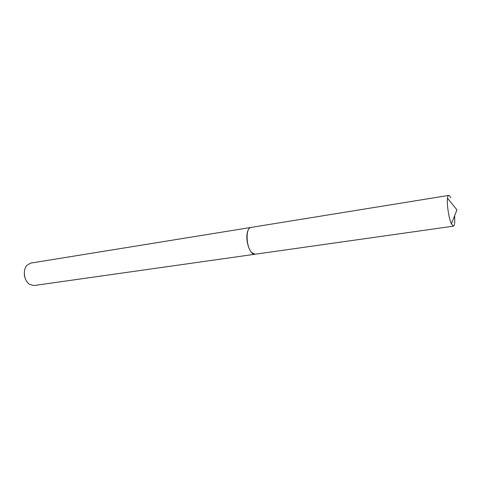 <?xml version="1.0" encoding="UTF-8"?>
<svg xmlns="http://www.w3.org/2000/svg" width="481" height="481" viewBox="0 0 481 481"><rect width="100%" height="100%" fill="white"/><g stroke="black" fill="none" stroke-linecap="round" stroke-linejoin="round"><path stroke-width="0.72" d="M454.611 215.909C455.038 222.186 454.629 225.607 453.391 226.16L451.4 223.845C448.863 218.614 446.645 203.962 447.51 198.208C447.745 196.452 448.148 195.52 448.725 195.406C449.326 195.34 450.012 196.152 450.769 197.829M453.391 226.16L255.104 254.233L251.707 252.585C245.929 246.915 245.472 227.597 251.04 227.423L448.725 195.406M24.928 277.735L24.248 273.262M255.044 254.239L33.892 285.546L29.347 284.325C24.994 280.561 23.479 275.475 24.808 269.077L26.515 265.65L30.489 263.137L250.974 227.435M254.984 254.251C250.685 255.345 245.701 242.833 247.06 234.085C247.661 230.098 248.942 227.886 250.914 227.441M451.4 223.845L456.95 209.89L447.51 198.208"/></g></svg>
